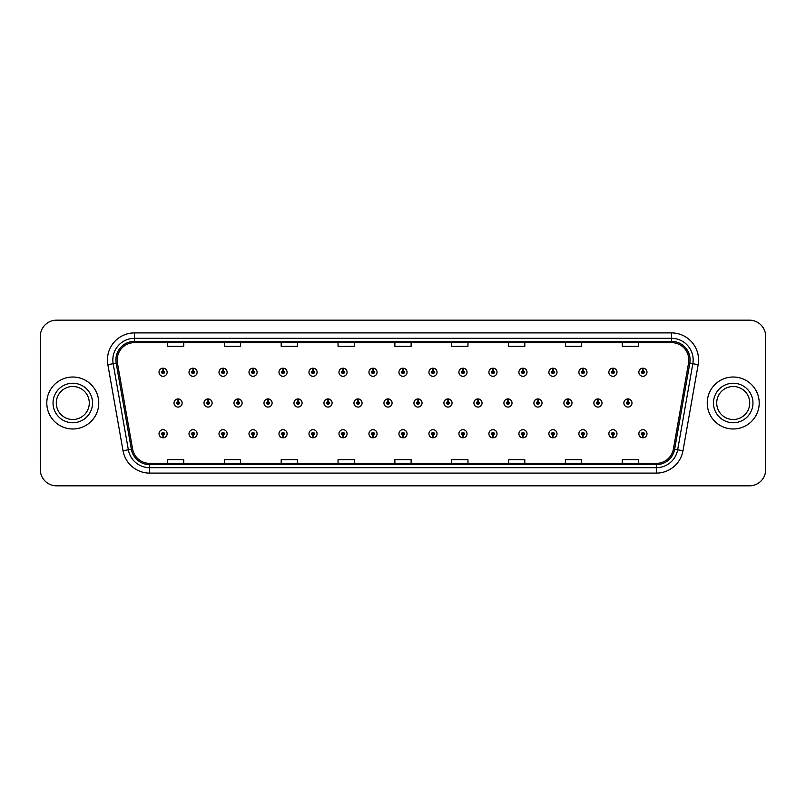 <?xml version="1.0" encoding="UTF-8"?>
<svg xmlns="http://www.w3.org/2000/svg" width="806" height="806" viewBox="0 0 806 806"><rect width="100%" height="100%" fill="white"/><g stroke="black" fill="none" stroke-linecap="round" stroke-linejoin="round"><path stroke-width="1.21" d="M193.007 435.099L192.886 437.809A4.06 4.06 0 0 0 193.249 437.809L193.128 435.099A1.35 1.35 0 0 0 194.417 433.749A1.35 1.35 0 0 0 193.067 432.399A1.35 1.35 0 0 0 191.717 433.749A1.35 1.35 0 0 0 193.007 435.099L193.047 434.293A0.544 0.544 0 0 1 192.523 433.749A0.544 0.544 0 0 1 193.067 433.205A0.544 0.544 0 0 1 193.611 433.749A0.544 0.544 0 0 1 193.087 434.293L193.128 435.099M223 435.099L222.879 437.809A4.06 4.06 0 0 0 223.232 437.809L223.121 435.099A1.35 1.35 0 0 0 224.411 433.749A1.35 1.35 0 0 0 223.061 432.399A1.35 1.35 0 0 0 221.7 433.749A1.35 1.35 0 0 0 223 435.099L223.03 434.293A0.544 0.544 0 0 1 222.516 433.749A0.544 0.544 0 0 1 223.061 433.205A0.544 0.544 0 0 1 223.594 433.749A0.544 0.544 0 0 1 223.081 434.293L223.121 435.099M252.993 435.099L252.872 437.809A4.06 4.06 0 0 0 253.225 437.809L253.104 435.099A1.35 1.35 0 0 0 254.404 433.749A1.35 1.35 0 0 0 253.044 432.399A1.35 1.35 0 0 0 251.694 433.749A1.35 1.35 0 0 0 252.993 435.099L253.024 434.293A0.544 0.544 0 0 1 252.51 433.749A0.544 0.544 0 0 1 253.044 433.205A0.544 0.544 0 0 1 253.588 433.749A0.544 0.544 0 0 1 253.074 434.293L253.104 435.099M282.977 435.099L282.866 437.809A4.06 4.06 0 0 0 283.218 437.809L283.097 435.099A1.35 1.35 0 0 0 284.387 433.749A1.35 1.35 0 0 0 283.037 432.399A1.35 1.35 0 0 0 281.687 433.749A1.35 1.35 0 0 0 282.977 435.099L283.017 434.293A0.544 0.544 0 0 1 282.493 433.749A0.544 0.544 0 0 1 283.037 433.205A0.544 0.544 0 0 1 283.581 433.749A0.544 0.544 0 0 1 283.057 434.293L283.097 435.099M312.97 435.099L312.849 437.809A4.06 4.06 0 0 0 313.202 437.809L313.091 435.099A1.35 1.35 0 0 0 314.38 433.749A1.35 1.35 0 0 0 313.03 432.399A1.35 1.35 0 0 0 311.68 433.749A1.35 1.35 0 0 0 312.97 435.099L313.01 434.293A0.544 0.544 0 0 1 312.486 433.749A0.544 0.544 0 0 1 313.03 433.205A0.544 0.544 0 0 1 313.574 433.749A0.544 0.544 0 0 1 313.05 434.293L313.091 435.099M342.963 435.099L342.842 437.809A4.06 4.06 0 0 0 343.195 437.809L343.074 435.099A1.35 1.35 0 0 0 344.374 433.749A1.35 1.35 0 0 0 343.024 432.399A1.35 1.35 0 0 0 341.663 433.749A1.35 1.35 0 0 0 342.963 435.099L342.993 434.293A0.544 0.544 0 0 1 342.479 433.749A0.544 0.544 0 0 1 343.024 433.205A0.544 0.544 0 0 1 343.558 433.749A0.544 0.544 0 0 1 343.044 434.293L343.074 435.099M372.946 435.099L372.835 437.809A4.06 4.06 0 0 0 373.188 437.809L373.067 435.099A1.35 1.35 0 0 0 374.367 433.749A1.35 1.35 0 0 0 373.007 432.399A1.35 1.35 0 0 0 371.657 433.749A1.35 1.35 0 0 0 372.946 435.099L372.987 434.293A0.544 0.544 0 0 1 372.473 433.749A0.544 0.544 0 0 1 373.007 433.205A0.544 0.544 0 0 1 373.551 433.749A0.544 0.544 0 0 1 373.037 434.293L373.067 435.099M402.94 435.099L402.819 437.809A4.06 4.06 0 0 0 403.181 437.809L403.06 435.099A1.35 1.35 0 0 0 404.35 433.749A1.35 1.35 0 0 0 403 432.399A1.35 1.35 0 0 0 401.65 433.749A1.35 1.35 0 0 0 402.94 435.099L402.98 434.293A0.544 0.544 0 0 1 402.456 433.749A0.544 0.544 0 0 1 403 433.205A0.544 0.544 0 0 1 403.544 433.749A0.544 0.544 0 0 1 403.02 434.293L403.06 435.099M432.933 435.099L432.812 437.809A4.06 4.06 0 0 0 433.165 437.809L433.054 435.099A1.35 1.35 0 0 0 434.343 433.749A1.35 1.35 0 0 0 432.993 432.399A1.35 1.35 0 0 0 431.633 433.749A1.35 1.35 0 0 0 432.933 435.099L432.963 434.293A0.544 0.544 0 0 1 432.449 433.749A0.544 0.544 0 0 1 432.993 433.205A0.544 0.544 0 0 1 433.527 433.749A0.544 0.544 0 0 1 433.013 434.293L433.054 435.099M462.926 435.099L462.805 437.809A4.06 4.06 0 0 0 463.158 437.809L463.037 435.099A1.35 1.35 0 0 0 464.337 433.749A1.35 1.35 0 0 0 462.976 432.399A1.35 1.35 0 0 0 461.626 433.749A1.35 1.35 0 0 0 462.926 435.099L462.956 434.293A0.544 0.544 0 0 1 462.443 433.749A0.544 0.544 0 0 1 462.976 433.205A0.544 0.544 0 0 1 463.521 433.749A0.544 0.544 0 0 1 463.007 434.293L463.037 435.099M492.909 435.099L492.798 437.809A4.06 4.06 0 0 0 493.151 437.809L493.03 435.099A1.35 1.35 0 0 0 494.32 433.749A1.35 1.35 0 0 0 492.97 432.399A1.35 1.35 0 0 0 491.62 433.749A1.35 1.35 0 0 0 492.909 435.099L492.95 434.293A0.544 0.544 0 0 1 492.426 433.749A0.544 0.544 0 0 1 492.97 433.205A0.544 0.544 0 0 1 493.514 433.749A0.544 0.544 0 0 1 492.99 434.293L493.03 435.099M522.903 435.099L522.782 437.809A4.06 4.06 0 0 0 523.134 437.809L523.023 435.099A1.35 1.35 0 0 0 524.313 433.749A1.35 1.35 0 0 0 522.963 432.399A1.35 1.35 0 0 0 521.613 433.749A1.35 1.35 0 0 0 522.903 435.099L522.943 434.293A0.544 0.544 0 0 1 522.419 433.749A0.544 0.544 0 0 1 522.963 433.205A0.544 0.544 0 0 1 523.507 433.749A0.544 0.544 0 0 1 522.983 434.293L523.023 435.099M552.896 435.099L552.775 437.809A4.06 4.06 0 0 0 553.128 437.809L553.007 435.099A1.35 1.35 0 0 0 554.306 433.749A1.35 1.35 0 0 0 552.956 432.399A1.35 1.35 0 0 0 551.596 433.749A1.35 1.35 0 0 0 552.896 435.099L552.926 434.293A0.544 0.544 0 0 1 552.412 433.749A0.544 0.544 0 0 1 552.956 433.205A0.544 0.544 0 0 1 553.49 433.749A0.544 0.544 0 0 1 552.976 434.293L553.007 435.099M582.879 435.099L582.768 437.809A4.06 4.06 0 0 0 583.121 437.809L583 435.099A1.35 1.35 0 0 0 584.3 433.749A1.35 1.35 0 0 0 582.94 432.399A1.35 1.35 0 0 0 581.589 433.749A1.35 1.35 0 0 0 582.879 435.099L582.919 434.293A0.544 0.544 0 0 1 582.406 433.749A0.544 0.544 0 0 1 582.94 433.205A0.544 0.544 0 0 1 583.484 433.749A0.544 0.544 0 0 1 582.97 434.293L583 435.099M612.872 435.099L612.751 437.809A4.06 4.06 0 0 0 613.114 437.809L612.993 435.099A1.35 1.35 0 0 0 614.283 433.749A1.35 1.35 0 0 0 612.933 432.399A1.35 1.35 0 0 0 611.583 433.749A1.35 1.35 0 0 0 612.872 435.099L612.913 434.293A0.544 0.544 0 0 1 612.389 433.749A0.544 0.544 0 0 1 612.933 433.205A0.544 0.544 0 0 1 613.477 433.749A0.544 0.544 0 0 1 612.953 434.293L612.993 435.099M642.866 435.099L642.745 437.809A4.06 4.06 0 0 0 643.097 437.809L642.987 435.099A1.35 1.35 0 0 0 644.276 433.749A1.35 1.35 0 0 0 642.926 432.399A1.35 1.35 0 0 0 641.566 433.749A1.35 1.35 0 0 0 642.866 435.099L642.896 434.293A0.544 0.544 0 0 1 642.382 433.749A0.544 0.544 0 0 1 642.926 433.205A0.544 0.544 0 0 1 643.46 433.749A0.544 0.544 0 0 1 642.946 434.293L642.987 435.099M163.014 435.099L162.903 437.809A4.06 4.06 0 0 0 163.255 437.809L163.134 435.099A1.35 1.35 0 0 0 164.434 433.749A1.35 1.35 0 0 0 163.074 432.399A1.35 1.35 0 0 0 161.724 433.749A1.35 1.35 0 0 0 163.014 435.099L163.054 434.293A0.544 0.544 0 0 1 162.54 433.749A0.544 0.544 0 0 1 163.074 433.205A0.544 0.544 0 0 1 163.618 433.749A0.544 0.544 0 0 1 163.104 434.293L163.134 435.099M208.119 401.65L208.24 398.94A4.06 4.06 0 0 0 207.888 398.94L207.998 401.65A1.35 1.35 0 0 0 206.709 403A1.35 1.35 0 0 0 208.059 404.35A1.35 1.35 0 0 0 209.419 403A1.35 1.35 0 0 0 208.119 401.65L208.089 402.456A0.544 0.544 0 0 1 208.603 403A0.544 0.544 0 0 1 208.059 403.544A0.544 0.544 0 0 1 207.525 403A0.544 0.544 0 0 1 208.039 402.456L207.998 401.65M238.113 401.65L238.233 398.94A4.06 4.06 0 0 0 237.871 398.94L237.992 401.65A1.35 1.35 0 0 0 236.702 403A1.35 1.35 0 0 0 238.052 404.35A1.35 1.35 0 0 0 239.402 403A1.35 1.35 0 0 0 238.113 401.65L238.072 402.456A0.544 0.544 0 0 1 238.596 403A0.544 0.544 0 0 1 238.052 403.544A0.544 0.544 0 0 1 237.508 403A0.544 0.544 0 0 1 238.032 402.456L237.992 401.65M268.106 401.65L268.217 398.94A4.06 4.06 0 0 0 267.864 398.94L267.985 401.65A1.35 1.35 0 0 0 266.685 403A1.35 1.35 0 0 0 268.045 404.35A1.35 1.35 0 0 0 269.395 403A1.35 1.35 0 0 0 268.106 401.65L268.066 402.456A0.544 0.544 0 0 1 268.589 403A0.544 0.544 0 0 1 268.045 403.544A0.544 0.544 0 0 1 267.501 403A0.544 0.544 0 0 1 268.015 402.456L267.985 401.65M298.089 401.65L298.21 398.94A4.06 4.06 0 0 0 297.857 398.94L297.978 401.65A1.35 1.35 0 0 0 296.679 403A1.35 1.35 0 0 0 298.029 404.35A1.35 1.35 0 0 0 299.389 403A1.35 1.35 0 0 0 298.089 401.65L298.059 402.456A0.544 0.544 0 0 1 298.573 403A0.544 0.544 0 0 1 298.029 403.544A0.544 0.544 0 0 1 297.495 403A0.544 0.544 0 0 1 298.008 402.456L297.978 401.65M328.082 401.65L328.203 398.94A4.06 4.06 0 0 0 327.851 398.94L327.961 401.65A1.35 1.35 0 0 0 326.672 403A1.35 1.35 0 0 0 328.022 404.35A1.35 1.35 0 0 0 329.382 403A1.35 1.35 0 0 0 328.082 401.65L328.052 402.456A0.544 0.544 0 0 1 328.566 403A0.544 0.544 0 0 1 328.022 403.544A0.544 0.544 0 0 1 327.478 403A0.544 0.544 0 0 1 328.002 402.456L327.961 401.65M358.076 401.65L358.196 398.94A4.06 4.06 0 0 0 357.834 398.94L357.955 401.65A1.35 1.35 0 0 0 356.665 403A1.35 1.35 0 0 0 358.015 404.35A1.35 1.35 0 0 0 359.365 403A1.35 1.35 0 0 0 358.076 401.65L358.035 402.456A0.544 0.544 0 0 1 358.559 403A0.544 0.544 0 0 1 358.015 403.544A0.544 0.544 0 0 1 357.471 403A0.544 0.544 0 0 1 357.995 402.456L357.955 401.65M388.069 401.65L388.18 398.94A4.06 4.06 0 0 0 387.827 398.94L387.948 401.65A1.35 1.35 0 0 0 386.648 403A1.35 1.35 0 0 0 388.008 404.35A1.35 1.35 0 0 0 389.358 403A1.35 1.35 0 0 0 388.069 401.65L388.029 402.456A0.544 0.544 0 0 1 388.542 403A0.544 0.544 0 0 1 388.008 403.544A0.544 0.544 0 0 1 387.464 403A0.544 0.544 0 0 1 387.978 402.456L387.948 401.65M418.052 401.65L418.173 398.94A4.06 4.06 0 0 0 417.82 398.94L417.931 401.65A1.35 1.35 0 0 0 416.642 403A1.35 1.35 0 0 0 417.992 404.35A1.35 1.35 0 0 0 419.352 403A1.35 1.35 0 0 0 418.052 401.65L418.022 402.456A0.544 0.544 0 0 1 418.536 403A0.544 0.544 0 0 1 417.992 403.544A0.544 0.544 0 0 1 417.458 403A0.544 0.544 0 0 1 417.971 402.456L417.931 401.65M448.045 401.65L448.166 398.94A4.06 4.06 0 0 0 447.804 398.94L447.924 401.65A1.35 1.35 0 0 0 446.635 403A1.35 1.35 0 0 0 447.985 404.35A1.35 1.35 0 0 0 449.335 403A1.35 1.35 0 0 0 448.045 401.65L448.005 402.456A0.544 0.544 0 0 1 448.529 403A0.544 0.544 0 0 1 447.985 403.544A0.544 0.544 0 0 1 447.441 403A0.544 0.544 0 0 1 447.965 402.456L447.924 401.65M478.039 401.65L478.149 398.94A4.06 4.06 0 0 0 477.797 398.94L477.918 401.65A1.35 1.35 0 0 0 476.618 403A1.35 1.35 0 0 0 477.978 404.35A1.35 1.35 0 0 0 479.328 403A1.35 1.35 0 0 0 478.039 401.65L477.998 402.456A0.544 0.544 0 0 1 478.522 403A0.544 0.544 0 0 1 477.978 403.544A0.544 0.544 0 0 1 477.434 403A0.544 0.544 0 0 1 477.948 402.456L477.918 401.65M508.022 401.65L508.143 398.94A4.06 4.06 0 0 0 507.79 398.94L507.911 401.65A1.35 1.35 0 0 0 506.611 403A1.35 1.35 0 0 0 507.971 404.35A1.35 1.35 0 0 0 509.321 403A1.35 1.35 0 0 0 508.022 401.65L507.992 402.456A0.544 0.544 0 0 1 508.505 403A0.544 0.544 0 0 1 507.971 403.544A0.544 0.544 0 0 1 507.427 403A0.544 0.544 0 0 1 507.941 402.456L507.911 401.65M538.015 401.65L538.136 398.94A4.06 4.06 0 0 0 537.783 398.94L537.894 401.65A1.35 1.35 0 0 0 536.605 403A1.35 1.35 0 0 0 537.955 404.35A1.35 1.35 0 0 0 539.315 403A1.35 1.35 0 0 0 538.015 401.65L537.985 402.456A0.544 0.544 0 0 1 538.499 403A0.544 0.544 0 0 1 537.955 403.544A0.544 0.544 0 0 1 537.411 403A0.544 0.544 0 0 1 537.934 402.456L537.894 401.65M568.008 401.65L568.129 398.94A4.06 4.06 0 0 0 567.767 398.94L567.887 401.65A1.35 1.35 0 0 0 566.598 403A1.35 1.35 0 0 0 567.948 404.35A1.35 1.35 0 0 0 569.298 403A1.35 1.35 0 0 0 568.008 401.65L567.968 402.456A0.544 0.544 0 0 1 568.492 403A0.544 0.544 0 0 1 567.948 403.544A0.544 0.544 0 0 1 567.404 403A0.544 0.544 0 0 1 567.928 402.456L567.887 401.65M598.002 401.65L598.112 398.94A4.06 4.06 0 0 0 597.76 398.94L597.881 401.65A1.35 1.35 0 0 0 596.581 403A1.35 1.35 0 0 0 597.941 404.35A1.35 1.35 0 0 0 599.291 403A1.35 1.35 0 0 0 598.002 401.65L597.961 402.456A0.544 0.544 0 0 1 598.475 403A0.544 0.544 0 0 1 597.941 403.544A0.544 0.544 0 0 1 597.397 403A0.544 0.544 0 0 1 597.911 402.456L597.881 401.65M627.985 401.65L628.106 398.94A4.06 4.06 0 0 0 627.753 398.94L627.874 401.65A1.35 1.35 0 0 0 626.574 403A1.35 1.35 0 0 0 627.924 404.35A1.35 1.35 0 0 0 629.285 403A1.35 1.35 0 0 0 627.985 401.65L627.955 402.456A0.544 0.544 0 0 1 628.468 403A0.544 0.544 0 0 1 627.924 403.544A0.544 0.544 0 0 1 627.39 403A0.544 0.544 0 0 1 627.904 402.456L627.874 401.65M178.126 401.65L178.247 398.94A4.06 4.06 0 0 0 177.894 398.94L178.015 401.65A1.35 1.35 0 0 0 176.716 403A1.35 1.35 0 0 0 178.076 404.35A1.35 1.35 0 0 0 179.426 403A1.35 1.35 0 0 0 178.126 401.65L178.096 402.456A0.544 0.544 0 0 1 178.61 403A0.544 0.544 0 0 1 178.076 403.544A0.544 0.544 0 0 1 177.532 403A0.544 0.544 0 0 1 178.045 402.456L178.015 401.65M193.128 370.901L193.249 368.191A4.06 4.06 0 0 0 192.886 368.191L193.007 370.901A1.35 1.35 0 0 0 191.717 372.251A1.35 1.35 0 0 0 193.067 373.601A1.35 1.35 0 0 0 194.417 372.251A1.35 1.35 0 0 0 193.128 370.901L193.087 371.707A0.544 0.544 0 0 1 193.611 372.251A0.544 0.544 0 0 1 193.067 372.795A0.544 0.544 0 0 1 192.523 372.251A0.544 0.544 0 0 1 193.047 371.707L193.007 370.901M223.121 370.901L223.232 368.191A4.06 4.06 0 0 0 222.879 368.191L223 370.901A1.35 1.35 0 0 0 221.7 372.251A1.35 1.35 0 0 0 223.061 373.601A1.35 1.35 0 0 0 224.411 372.251A1.35 1.35 0 0 0 223.121 370.901L223.081 371.707A0.544 0.544 0 0 1 223.594 372.251A0.544 0.544 0 0 1 223.061 372.795A0.544 0.544 0 0 1 222.516 372.251A0.544 0.544 0 0 1 223.03 371.707L223 370.901M253.104 370.901L253.225 368.191A4.06 4.06 0 0 0 252.872 368.191L252.993 370.901A1.35 1.35 0 0 0 251.694 372.251A1.35 1.35 0 0 0 253.044 373.601A1.35 1.35 0 0 0 254.404 372.251A1.35 1.35 0 0 0 253.104 370.901L253.074 371.707A0.544 0.544 0 0 1 253.588 372.251A0.544 0.544 0 0 1 253.044 372.795A0.544 0.544 0 0 1 252.51 372.251A0.544 0.544 0 0 1 253.024 371.707L252.993 370.901M283.097 370.901L283.218 368.191A4.06 4.06 0 0 0 282.866 368.191L282.977 370.901A1.35 1.35 0 0 0 281.687 372.251A1.35 1.35 0 0 0 283.037 373.601A1.35 1.35 0 0 0 284.387 372.251A1.35 1.35 0 0 0 283.097 370.901L283.057 371.707A0.544 0.544 0 0 1 283.581 372.251A0.544 0.544 0 0 1 283.037 372.795A0.544 0.544 0 0 1 282.493 372.251A0.544 0.544 0 0 1 283.017 371.707L282.977 370.901M313.091 370.901L313.202 368.191A4.06 4.06 0 0 0 312.849 368.191L312.97 370.901A1.35 1.35 0 0 0 311.68 372.251A1.35 1.35 0 0 0 313.03 373.601A1.35 1.35 0 0 0 314.38 372.251A1.35 1.35 0 0 0 313.091 370.901L313.05 371.707A0.544 0.544 0 0 1 313.574 372.251A0.544 0.544 0 0 1 313.03 372.795A0.544 0.544 0 0 1 312.486 372.251A0.544 0.544 0 0 1 313.01 371.707L312.97 370.901M343.074 370.901L343.195 368.191A4.06 4.06 0 0 0 342.842 368.191L342.963 370.901A1.35 1.35 0 0 0 341.663 372.251A1.35 1.35 0 0 0 343.024 373.601A1.35 1.35 0 0 0 344.374 372.251A1.35 1.35 0 0 0 343.074 370.901L343.044 371.707A0.544 0.544 0 0 1 343.558 372.251A0.544 0.544 0 0 1 343.024 372.795A0.544 0.544 0 0 1 342.479 372.251A0.544 0.544 0 0 1 342.993 371.707L342.963 370.901M373.067 370.901L373.188 368.191A4.06 4.06 0 0 0 372.835 368.191L372.946 370.901A1.35 1.35 0 0 0 371.657 372.251A1.35 1.35 0 0 0 373.007 373.601A1.35 1.35 0 0 0 374.367 372.251A1.35 1.35 0 0 0 373.067 370.901L373.037 371.707A0.544 0.544 0 0 1 373.551 372.251A0.544 0.544 0 0 1 373.007 372.795A0.544 0.544 0 0 1 372.473 372.251A0.544 0.544 0 0 1 372.987 371.707L372.946 370.901M403.06 370.901L403.181 368.191A4.06 4.06 0 0 0 402.819 368.191L402.94 370.901A1.35 1.35 0 0 0 401.65 372.251A1.35 1.35 0 0 0 403 373.601A1.35 1.35 0 0 0 404.35 372.251A1.35 1.35 0 0 0 403.06 370.901L403.02 371.707A0.544 0.544 0 0 1 403.544 372.251A0.544 0.544 0 0 1 403 372.795A0.544 0.544 0 0 1 402.456 372.251A0.544 0.544 0 0 1 402.98 371.707L402.94 370.901M433.054 370.901L433.165 368.191A4.06 4.06 0 0 0 432.812 368.191L432.933 370.901A1.35 1.35 0 0 0 431.633 372.251A1.35 1.35 0 0 0 432.993 373.601A1.35 1.35 0 0 0 434.343 372.251A1.35 1.35 0 0 0 433.054 370.901L433.013 371.707A0.544 0.544 0 0 1 433.527 372.251A0.544 0.544 0 0 1 432.993 372.795A0.544 0.544 0 0 1 432.449 372.251A0.544 0.544 0 0 1 432.963 371.707L432.933 370.901M463.037 370.901L463.158 368.191A4.06 4.06 0 0 0 462.805 368.191L462.926 370.901A1.35 1.35 0 0 0 461.626 372.251A1.35 1.35 0 0 0 462.976 373.601A1.35 1.35 0 0 0 464.337 372.251A1.35 1.35 0 0 0 463.037 370.901L463.007 371.707A0.544 0.544 0 0 1 463.521 372.251A0.544 0.544 0 0 1 462.976 372.795A0.544 0.544 0 0 1 462.443 372.251A0.544 0.544 0 0 1 462.956 371.707L462.926 370.901M493.03 370.901L493.151 368.191A4.06 4.06 0 0 0 492.798 368.191L492.909 370.901A1.35 1.35 0 0 0 491.62 372.251A1.35 1.35 0 0 0 492.97 373.601A1.35 1.35 0 0 0 494.32 372.251A1.35 1.35 0 0 0 493.03 370.901L492.99 371.707A0.544 0.544 0 0 1 493.514 372.251A0.544 0.544 0 0 1 492.97 372.795A0.544 0.544 0 0 1 492.426 372.251A0.544 0.544 0 0 1 492.95 371.707L492.909 370.901M523.023 370.901L523.134 368.191A4.06 4.06 0 0 0 522.782 368.191L522.903 370.901A1.35 1.35 0 0 0 521.613 372.251A1.35 1.35 0 0 0 522.963 373.601A1.35 1.35 0 0 0 524.313 372.251A1.35 1.35 0 0 0 523.023 370.901L522.983 371.707A0.544 0.544 0 0 1 523.507 372.251A0.544 0.544 0 0 1 522.963 372.795A0.544 0.544 0 0 1 522.419 372.251A0.544 0.544 0 0 1 522.943 371.707L522.903 370.901M553.007 370.901L553.128 368.191A4.06 4.06 0 0 0 552.775 368.191L552.896 370.901A1.35 1.35 0 0 0 551.596 372.251A1.35 1.35 0 0 0 552.956 373.601A1.35 1.35 0 0 0 554.306 372.251A1.35 1.35 0 0 0 553.007 370.901L552.976 371.707A0.544 0.544 0 0 1 553.49 372.251A0.544 0.544 0 0 1 552.956 372.795A0.544 0.544 0 0 1 552.412 372.251A0.544 0.544 0 0 1 552.926 371.707L552.896 370.901M583 370.901L583.121 368.191A4.06 4.06 0 0 0 582.768 368.191L582.879 370.901A1.35 1.35 0 0 0 581.589 372.251A1.35 1.35 0 0 0 582.94 373.601A1.35 1.35 0 0 0 584.3 372.251A1.35 1.35 0 0 0 583 370.901L582.97 371.707A0.544 0.544 0 0 1 583.484 372.251A0.544 0.544 0 0 1 582.94 372.795A0.544 0.544 0 0 1 582.406 372.251A0.544 0.544 0 0 1 582.919 371.707L582.879 370.901M612.993 370.901L613.114 368.191A4.06 4.06 0 0 0 612.751 368.191L612.872 370.901A1.35 1.35 0 0 0 611.583 372.251A1.35 1.35 0 0 0 612.933 373.601A1.35 1.35 0 0 0 614.283 372.251A1.35 1.35 0 0 0 612.993 370.901L612.953 371.707A0.544 0.544 0 0 1 613.477 372.251A0.544 0.544 0 0 1 612.933 372.795A0.544 0.544 0 0 1 612.389 372.251A0.544 0.544 0 0 1 612.913 371.707L612.872 370.901M642.987 370.901L643.097 368.191A4.06 4.06 0 0 0 642.745 368.191L642.866 370.901A1.35 1.35 0 0 0 641.566 372.251A1.35 1.35 0 0 0 642.926 373.601A1.35 1.35 0 0 0 644.276 372.251A1.35 1.35 0 0 0 642.987 370.901L642.946 371.707A0.544 0.544 0 0 1 643.46 372.251A0.544 0.544 0 0 1 642.926 372.795A0.544 0.544 0 0 1 642.382 372.251A0.544 0.544 0 0 1 642.896 371.707L642.866 370.901M163.134 370.901L163.255 368.191A4.06 4.06 0 0 0 162.903 368.191L163.014 370.901A1.35 1.35 0 0 0 161.724 372.251A1.35 1.35 0 0 0 163.074 373.601A1.35 1.35 0 0 0 164.434 372.251A1.35 1.35 0 0 0 163.134 370.901L163.104 371.707A0.544 0.544 0 0 1 163.618 372.251A0.544 0.544 0 0 1 163.074 372.795A0.544 0.544 0 0 1 162.54 372.251A0.544 0.544 0 0 1 163.054 371.707L163.014 370.901M46.798 403A25.983 25.983 0 0 0 72.782 428.983A25.983 25.983 0 0 0 98.765 403A25.983 25.983 0 0 0 72.782 377.017A25.983 25.983 0 0 0 46.798 403A25.983 25.983 0 0 0 72.782 428.983A25.983 25.983 0 0 0 98.765 403A25.983 25.983 0 0 0 72.782 377.017A25.983 25.983 0 0 0 46.798 403M707.235 403A25.983 25.983 0 0 0 733.218 428.983A25.983 25.983 0 0 0 759.202 403A25.983 25.983 0 0 0 733.218 377.017A25.983 25.983 0 0 0 707.235 403A25.983 25.983 0 0 0 733.218 428.983A25.983 25.983 0 0 0 759.202 403A25.983 25.983 0 0 0 733.218 377.017A25.983 25.983 0 0 0 707.235 403M117.172 359.96A17.319 17.319 0 0 1 134.491 342.641L671.509 342.641A17.319 17.319 0 0 1 688.566 362.972L673.393 449.043A17.319 17.319 0 0 1 656.326 463.359L149.674 463.359A17.319 17.319 0 0 1 132.607 449.043L117.434 362.972A17.319 17.319 0 0 1 117.172 359.96M115.893 359.96A18.598 18.598 0 0 0 116.175 363.194L131.358 449.264A18.598 18.598 0 0 0 149.674 464.639L656.326 464.639A18.598 18.598 0 0 0 674.642 449.264L689.825 363.194A18.598 18.598 0 0 0 671.509 341.361L134.491 341.361A18.598 18.598 0 0 0 115.893 359.96M107.843 364.665A27.072 27.072 0 0 1 134.491 332.898L671.509 332.898A27.072 27.072 0 0 1 698.157 364.665L682.984 450.735A27.072 27.072 0 0 1 656.326 473.102L149.674 473.102A27.072 27.072 0 0 1 123.016 450.735L107.843 364.665L113.172 363.728A21.651 21.651 0 0 1 134.491 338.308L671.509 338.308A21.651 21.651 0 0 1 692.828 363.728L677.655 449.798A21.651 21.651 0 0 1 656.326 467.692L149.674 467.692A21.651 21.651 0 0 1 128.345 449.798L113.172 363.728A21.651 21.651 0 0 1 112.84 359.96M765.7 336.414A16.241 16.241 0 0 0 749.459 320.173L56.541 320.173A16.241 16.241 0 0 0 40.3 336.414L40.3 469.586A16.241 16.241 0 0 0 56.541 485.827L749.459 485.827A16.241 16.241 0 0 0 765.7 469.586L765.7 336.414L765.7 469.586M394.88 342.641L394.88 346.308L411.12 346.308L411.12 342.641M338.036 342.641L338.036 346.308L354.277 346.308L354.277 342.641M281.193 342.641L281.193 346.308L297.434 346.308L297.434 342.641M224.36 342.641L224.36 346.308L240.601 346.308L240.601 342.641M167.517 342.641L167.517 346.308L183.758 346.308L183.758 342.641M451.723 342.641L451.723 346.308L467.964 346.308L467.964 342.641M508.566 342.641L508.566 346.308L524.807 346.308L524.807 342.641M565.399 342.641L565.399 346.308L581.64 346.308L581.64 342.641M622.242 342.641L622.242 346.308L638.483 346.308L638.483 342.641M411.12 463.359L411.12 459.692L394.88 459.692L394.88 463.359M354.277 463.359L354.277 459.692L338.036 459.692L338.036 463.359M297.434 463.359L297.434 459.692L281.193 459.692L281.193 463.359M240.601 463.359L240.601 459.692L224.36 459.692L224.36 463.359M183.758 463.359L183.758 459.692L167.517 459.692L167.517 463.359M467.964 463.359L467.964 459.692L451.723 459.692L451.723 463.359M524.807 463.359L524.807 459.692L508.566 459.692L508.566 463.359M581.64 463.359L581.64 459.692L565.399 459.692L565.399 463.359M638.483 463.359L638.483 459.692L622.242 459.692L622.242 463.359M40.3 336.414L40.3 469.586M749.459 320.173L56.541 320.173M56.541 485.827L749.459 485.827M167.134 372.251A4.06 4.06 0 0 0 163.255 368.191A4.06 4.06 0 0 1 167.134 372.251A4.06 4.06 0 0 1 163.074 376.311A4.06 4.06 0 0 1 159.014 372.251A4.06 4.06 0 0 1 162.903 368.191M182.136 403A4.06 4.06 0 0 0 178.247 398.94A4.06 4.06 0 0 1 182.136 403A4.06 4.06 0 0 1 178.076 407.06A4.06 4.06 0 0 1 174.015 403A4.06 4.06 0 0 1 177.894 398.94M159.014 433.749A4.06 4.06 0 0 0 162.903 437.809A4.06 4.06 0 0 1 159.014 433.749A4.06 4.06 0 0 1 163.074 429.689A4.06 4.06 0 0 1 167.134 433.749A4.06 4.06 0 0 1 163.255 437.809M89.285 403A16.503 16.503 0 0 0 72.782 386.497A16.503 16.503 0 0 0 56.279 403A16.503 16.503 0 0 0 72.782 419.503A16.503 16.503 0 0 0 89.285 403A16.503 16.503 0 0 1 72.782 419.503A16.503 16.503 0 0 1 56.279 403M197.127 372.251A4.06 4.06 0 0 0 193.249 368.191A4.06 4.06 0 0 1 197.127 372.251A4.06 4.06 0 0 1 193.067 376.311A4.06 4.06 0 0 1 189.007 372.251A4.06 4.06 0 0 1 192.886 368.191M227.121 372.251A4.06 4.06 0 0 0 223.232 368.191A4.06 4.06 0 0 1 227.121 372.251A4.06 4.06 0 0 1 223.061 376.311A4.06 4.06 0 0 1 219 372.251A4.06 4.06 0 0 1 222.879 368.191M257.104 372.251A4.06 4.06 0 0 0 253.225 368.191A4.06 4.06 0 0 1 257.104 372.251A4.06 4.06 0 0 1 253.044 376.311A4.06 4.06 0 0 1 248.983 372.251A4.06 4.06 0 0 1 252.872 368.191L252.963 370.357M287.097 372.251A4.06 4.06 0 0 0 283.218 368.191A4.06 4.06 0 0 1 287.097 372.251A4.06 4.06 0 0 1 283.037 376.311A4.06 4.06 0 0 1 278.977 372.251A4.06 4.06 0 0 1 282.866 368.191L282.956 370.357M212.119 403A4.06 4.06 0 0 0 208.24 398.94A4.06 4.06 0 0 1 212.119 403A4.06 4.06 0 0 1 208.059 407.06A4.06 4.06 0 0 1 203.999 403A4.06 4.06 0 0 1 207.888 398.94M242.112 403A4.06 4.06 0 0 0 238.233 398.94A4.06 4.06 0 0 1 242.112 403A4.06 4.06 0 0 1 238.052 407.06A4.06 4.06 0 0 1 233.992 403A4.06 4.06 0 0 1 237.871 398.94M272.106 403A4.06 4.06 0 0 0 268.217 398.94A4.06 4.06 0 0 1 272.106 403A4.06 4.06 0 0 1 268.045 407.06A4.06 4.06 0 0 1 263.985 403A4.06 4.06 0 0 1 267.864 398.94M749.721 403A16.503 16.503 0 0 0 733.218 386.497A16.503 16.503 0 0 0 716.715 403A16.503 16.503 0 0 0 733.218 419.503A16.503 16.503 0 0 0 749.721 403A16.503 16.503 0 0 1 733.218 419.503A16.503 16.503 0 0 1 716.715 403M317.09 372.251A4.06 4.06 0 0 0 313.202 368.191A4.06 4.06 0 0 1 317.09 372.251A4.06 4.06 0 0 1 313.03 376.311A4.06 4.06 0 0 1 308.97 372.251A4.06 4.06 0 0 1 312.849 368.191L312.95 370.357M347.084 372.251A4.06 4.06 0 0 0 343.195 368.191A4.06 4.06 0 0 1 347.084 372.251A4.06 4.06 0 0 1 343.024 376.311A4.06 4.06 0 0 1 338.963 372.251A4.06 4.06 0 0 1 342.842 368.191L342.933 370.357M377.067 372.251A4.06 4.06 0 0 0 373.188 368.191A4.06 4.06 0 0 1 377.067 372.251A4.06 4.06 0 0 1 373.007 376.311A4.06 4.06 0 0 1 368.947 372.251A4.06 4.06 0 0 1 372.835 368.191L372.926 370.357M302.089 403A4.06 4.06 0 0 0 298.21 398.94A4.06 4.06 0 0 1 302.089 403A4.06 4.06 0 0 1 298.029 407.06A4.06 4.06 0 0 1 293.978 403A4.06 4.06 0 0 1 297.857 398.94M332.082 403A4.06 4.06 0 0 0 328.203 398.94A4.06 4.06 0 0 1 332.082 403A4.06 4.06 0 0 1 328.022 407.06A4.06 4.06 0 0 1 323.962 403A4.06 4.06 0 0 1 327.851 398.94M362.075 403A4.06 4.06 0 0 0 358.196 398.94A4.06 4.06 0 0 1 362.075 403A4.06 4.06 0 0 1 358.015 407.06A4.06 4.06 0 0 1 353.955 403A4.06 4.06 0 0 1 357.834 398.94M407.06 372.251A4.06 4.06 0 0 0 403.181 368.191A4.06 4.06 0 0 1 407.06 372.251A4.06 4.06 0 0 1 403 376.311A4.06 4.06 0 0 1 398.94 372.251A4.06 4.06 0 0 1 402.819 368.191L402.919 370.357M437.054 372.251A4.06 4.06 0 0 0 433.165 368.191A4.06 4.06 0 0 1 437.054 372.251A4.06 4.06 0 0 1 432.993 376.311A4.06 4.06 0 0 1 428.933 372.251A4.06 4.06 0 0 1 432.812 368.191M467.037 372.251A4.06 4.06 0 0 0 463.158 368.191A4.06 4.06 0 0 1 467.037 372.251A4.06 4.06 0 0 1 462.976 376.311A4.06 4.06 0 0 1 458.916 372.251A4.06 4.06 0 0 1 462.805 368.191M497.03 372.251A4.06 4.06 0 0 0 493.151 368.191A4.06 4.06 0 0 1 497.03 372.251A4.06 4.06 0 0 1 492.97 376.311A4.06 4.06 0 0 1 488.91 372.251A4.06 4.06 0 0 1 492.798 368.191M527.023 372.251A4.06 4.06 0 0 0 523.134 368.191A4.06 4.06 0 0 1 527.023 372.251A4.06 4.06 0 0 1 522.963 376.311A4.06 4.06 0 0 1 518.903 372.251A4.06 4.06 0 0 1 522.782 368.191M392.069 403A4.06 4.06 0 0 0 388.18 398.94A4.06 4.06 0 0 1 392.069 403A4.06 4.06 0 0 1 388.008 407.06A4.06 4.06 0 0 1 383.948 403A4.06 4.06 0 0 1 387.827 398.94M422.052 403A4.06 4.06 0 0 0 418.173 398.94A4.06 4.06 0 0 1 422.052 403A4.06 4.06 0 0 1 417.992 407.06A4.06 4.06 0 0 1 413.931 403A4.06 4.06 0 0 1 417.82 398.94M452.045 403A4.06 4.06 0 0 0 448.166 398.94A4.06 4.06 0 0 1 452.045 403A4.06 4.06 0 0 1 447.985 407.06A4.06 4.06 0 0 1 443.925 403A4.06 4.06 0 0 1 447.804 398.94M482.038 403A4.06 4.06 0 0 0 478.149 398.94A4.06 4.06 0 0 1 482.038 403A4.06 4.06 0 0 1 477.978 407.06A4.06 4.06 0 0 1 473.918 403A4.06 4.06 0 0 1 477.797 398.94M512.022 403A4.06 4.06 0 0 0 508.143 398.94A4.06 4.06 0 0 1 512.022 403A4.06 4.06 0 0 1 507.971 407.06A4.06 4.06 0 0 1 503.911 403A4.06 4.06 0 0 1 507.79 398.94M557.017 372.251A4.06 4.06 0 0 0 553.128 368.191A4.06 4.06 0 0 1 557.017 372.251A4.06 4.06 0 0 1 552.956 376.311A4.06 4.06 0 0 1 548.896 372.251A4.06 4.06 0 0 1 552.775 368.191M587 372.251A4.06 4.06 0 0 0 583.121 368.191A4.06 4.06 0 0 1 587 372.251A4.06 4.06 0 0 1 582.94 376.311A4.06 4.06 0 0 1 578.879 372.251A4.06 4.06 0 0 1 582.768 368.191M616.993 372.251A4.06 4.06 0 0 0 613.114 368.191A4.06 4.06 0 0 1 616.993 372.251A4.06 4.06 0 0 1 612.933 376.311A4.06 4.06 0 0 1 608.873 372.251A4.06 4.06 0 0 1 612.751 368.191M646.986 372.251A4.06 4.06 0 0 0 643.097 368.191A4.06 4.06 0 0 1 646.986 372.251A4.06 4.06 0 0 1 642.926 376.311A4.06 4.06 0 0 1 638.866 372.251A4.06 4.06 0 0 1 642.745 368.191M542.015 403A4.06 4.06 0 0 0 538.136 398.94A4.06 4.06 0 0 1 542.015 403A4.06 4.06 0 0 1 537.955 407.06A4.06 4.06 0 0 1 533.894 403A4.06 4.06 0 0 1 537.783 398.94M572.008 403A4.06 4.06 0 0 0 568.129 398.94A4.06 4.06 0 0 1 572.008 403A4.06 4.06 0 0 1 567.948 407.06A4.06 4.06 0 0 1 563.888 403A4.06 4.06 0 0 1 567.767 398.94M602.001 403A4.06 4.06 0 0 0 598.112 398.94A4.06 4.06 0 0 1 602.001 403A4.06 4.06 0 0 1 597.941 407.06A4.06 4.06 0 0 1 593.881 403A4.06 4.06 0 0 1 597.76 398.94M631.985 403A4.06 4.06 0 0 0 628.106 398.94A4.06 4.06 0 0 1 631.985 403A4.06 4.06 0 0 1 627.924 407.06A4.06 4.06 0 0 1 623.864 403A4.06 4.06 0 0 1 627.753 398.94M189.007 433.749A4.06 4.06 0 0 0 192.886 437.809A4.06 4.06 0 0 1 189.007 433.749A4.06 4.06 0 0 1 193.067 429.689A4.06 4.06 0 0 1 197.127 433.749A4.06 4.06 0 0 1 193.249 437.809M219 433.749A4.06 4.06 0 0 0 222.879 437.809A4.06 4.06 0 0 1 219 433.749A4.06 4.06 0 0 1 223.061 429.689A4.06 4.06 0 0 1 227.121 433.749A4.06 4.06 0 0 1 223.232 437.809M248.983 433.749A4.06 4.06 0 0 0 252.872 437.809A4.06 4.06 0 0 1 248.983 433.749A4.06 4.06 0 0 1 253.044 429.689A4.06 4.06 0 0 1 257.104 433.749A4.06 4.06 0 0 1 253.225 437.809M278.977 433.749A4.06 4.06 0 0 0 282.866 437.809A4.06 4.06 0 0 1 278.977 433.749A4.06 4.06 0 0 1 283.037 429.689A4.06 4.06 0 0 1 287.097 433.749A4.06 4.06 0 0 1 283.218 437.809M308.97 433.749A4.06 4.06 0 0 0 312.849 437.809A4.06 4.06 0 0 1 308.97 433.749A4.06 4.06 0 0 1 313.03 429.689A4.06 4.06 0 0 1 317.09 433.749A4.06 4.06 0 0 1 313.202 437.809M338.963 433.749A4.06 4.06 0 0 0 342.842 437.809A4.06 4.06 0 0 1 338.963 433.749A4.06 4.06 0 0 1 343.024 429.689A4.06 4.06 0 0 1 347.084 433.749A4.06 4.06 0 0 1 343.195 437.809M368.947 433.749A4.06 4.06 0 0 0 372.835 437.809A4.06 4.06 0 0 1 368.947 433.749A4.06 4.06 0 0 1 373.007 429.689A4.06 4.06 0 0 1 377.067 433.749A4.06 4.06 0 0 1 373.188 437.809M398.94 433.749A4.06 4.06 0 0 0 402.819 437.809A4.06 4.06 0 0 1 398.94 433.749A4.06 4.06 0 0 1 403 429.689A4.06 4.06 0 0 1 407.06 433.749A4.06 4.06 0 0 1 403.181 437.809M428.933 433.749A4.06 4.06 0 0 0 432.812 437.809A4.06 4.06 0 0 1 428.933 433.749A4.06 4.06 0 0 1 432.993 429.689A4.06 4.06 0 0 1 437.054 433.749A4.06 4.06 0 0 1 433.165 437.809M458.916 433.749A4.06 4.06 0 0 0 462.805 437.809A4.06 4.06 0 0 1 458.916 433.749A4.06 4.06 0 0 1 462.976 429.689A4.06 4.06 0 0 1 467.037 433.749A4.06 4.06 0 0 1 463.158 437.809M488.91 433.749A4.06 4.06 0 0 0 492.798 437.809A4.06 4.06 0 0 1 488.91 433.749A4.06 4.06 0 0 1 492.97 429.689A4.06 4.06 0 0 1 497.03 433.749A4.06 4.06 0 0 1 493.151 437.809M518.903 433.749A4.06 4.06 0 0 0 522.782 437.809A4.06 4.06 0 0 1 518.903 433.749A4.06 4.06 0 0 1 522.963 429.689A4.06 4.06 0 0 1 527.023 433.749A4.06 4.06 0 0 1 523.134 437.809M548.896 433.749A4.06 4.06 0 0 0 552.775 437.809A4.06 4.06 0 0 1 548.896 433.749A4.06 4.06 0 0 1 552.956 429.689A4.06 4.06 0 0 1 557.017 433.749A4.06 4.06 0 0 1 553.128 437.809M578.879 433.749A4.06 4.06 0 0 0 582.768 437.809A4.06 4.06 0 0 1 578.879 433.749A4.06 4.06 0 0 1 582.94 429.689A4.06 4.06 0 0 1 587 433.749A4.06 4.06 0 0 1 583.121 437.809M608.873 433.749A4.06 4.06 0 0 0 612.751 437.809A4.06 4.06 0 0 1 608.873 433.749A4.06 4.06 0 0 1 612.933 429.689A4.06 4.06 0 0 1 616.993 433.749A4.06 4.06 0 0 1 613.114 437.809M638.866 433.749A4.06 4.06 0 0 0 642.745 437.809A4.06 4.06 0 0 1 638.866 433.749A4.06 4.06 0 0 1 642.926 429.689A4.06 4.06 0 0 1 646.986 433.749A4.06 4.06 0 0 1 643.097 437.809M671.509 332.898L671.509 341.361M113.172 363.728L116.175 363.194M149.674 473.102L149.674 464.639M656.326 464.639L656.326 473.102M674.642 449.264L682.984 450.735M123.016 450.735L131.358 449.264M689.825 363.194L698.157 364.665M134.491 332.898L134.491 341.361M92.529 403A19.747 19.747 0 0 0 72.782 383.253A19.747 19.747 0 0 0 53.035 403A19.747 19.747 0 0 0 72.782 422.747A19.747 19.747 0 0 0 92.529 403M752.965 403A19.747 19.747 0 0 0 733.218 383.253A19.747 19.747 0 0 0 713.471 403A19.747 19.747 0 0 0 733.218 422.747A19.747 19.747 0 0 0 752.965 403"/></g></svg>
